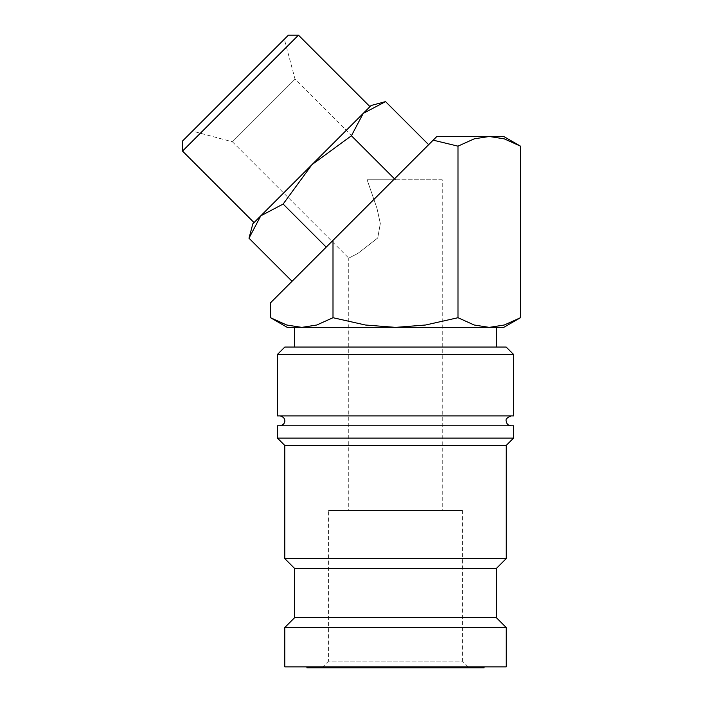 <?xml version="1.0" encoding="UTF-8"?>
<svg xmlns="http://www.w3.org/2000/svg" width="703" height="703" viewBox="0 0 703 703"><rect width="100%" height="100%" fill="white"/><g stroke="black" fill="none" stroke-linecap="round" stroke-linejoin="round"><path stroke-width="0.53" stroke-dasharray="3.52 2.64" d="M395.49 415.939L511.116 415.939L395.49 415.939M513.577 354.444L277.413 354.444M506.195 347.062L284.794 347.062M513.577 415.939L277.413 415.939M395.49 425.781L511.116 425.781L395.49 425.781M513.577 438.083L277.413 438.083M513.577 425.781L277.413 425.781M506.195 445.465L284.794 445.465M506.195 558.621L284.794 558.621M496.353 568.463L294.627 568.463M496.353 617.665L294.627 617.665M506.195 627.507L284.794 627.507M506.195 666.866L284.794 666.866M270.506 317.712L286.701 325.006L301.754 327.378L503.735 327.378M287.255 327.378L301.754 327.378L316.807 325.006L333.002 317.712L365.384 325.006L395.49 327.378L425.596 325.006L457.987 317.712L474.182 325.006L489.235 327.378L504.279 325.006L520.475 317.712M520.475 146.154L504.279 138.86L489.235 136.487L503.735 136.487M385.569 101.61L363.214 113.403L252.852 223.765M371.14 105.485L363.214 113.403L351.421 135.758L311.991 164.625L283.133 204.055L260.778 215.847L248.985 238.203M306.93 667.85L484.051 667.85M484.051 666.866L306.93 666.866L484.051 666.866M294.627 347.062L496.353 347.062L294.627 347.062M496.353 327.378L294.627 327.378L496.353 327.378M442.231 179.783L367.115 179.783L442.231 179.783L442.231 510.404L348.75 510.404L348.75 258.124L357.871 253.44L377.722 238.036L380.323 223.545L377.001 208.396L367.115 179.783L395.648 179.783L367.115 179.783L376.993 208.369L380.314 223.501L377.766 237.957L357.915 253.414L348.75 258.124L232.429 141.813L295.058 79.184L232.429 141.813L192.446 131.092L284.337 39.201L192.446 131.092M462.407 510.404L462.407 661.163L328.582 661.163L328.582 510.404L462.407 510.404L328.582 510.404M469.094 667.85L321.886 667.85L328.582 661.163L462.407 661.163L469.094 667.85L321.886 667.85M395.648 179.783L295.058 79.184L284.337 39.201M348.75 510.404L442.231 510.404M326.21 247.131L428.645 144.686L292.061 281.279L326.21 247.131L283.133 204.055M369.963 106.654L254.029 222.587M394.497 178.834L351.421 135.758M298.459 35.15L182.525 151.083M288.397 35.15L182.525 141.022M433.171 140.161L436.853 136.487L489.235 136.487L474.182 138.86L457.987 146.154L433.171 140.161L333.002 240.338L333.002 317.712M270.506 302.826L333.002 240.338M457.987 146.154L457.987 317.712"/><path stroke-width="1.05" d="M513.577 354.444L506.195 347.062L284.794 347.062L277.413 354.444L277.413 415.939L513.577 415.939L513.577 354.444L277.413 354.444M513.577 438.083L513.577 425.781L277.413 425.781L277.413 438.083L284.794 445.465L284.794 558.621L294.627 568.463L294.627 617.665L284.794 627.507L284.794 666.866L506.195 666.866L506.195 627.507L496.353 617.665L496.353 568.463L506.195 558.621L506.195 445.465L513.577 438.083L277.413 438.083M270.506 317.712L287.255 327.378L301.754 327.378L286.701 325.006L270.506 317.712L270.506 302.826L333.002 240.338L333.002 317.712L316.807 325.006L301.754 327.378L395.49 327.378L365.384 325.006L333.002 317.712M503.735 327.378L520.475 317.712L504.279 325.006L489.235 327.378L395.49 327.378L425.596 325.006L457.987 317.712L474.182 325.006L489.235 327.378L503.735 327.378M433.171 140.161L457.987 146.154L474.182 138.86L489.235 136.487L504.279 138.86L520.475 146.154L503.735 136.487L436.853 136.487L333.002 240.338M182.525 151.083L182.525 141.022L288.397 35.15L298.459 35.15L369.963 106.654L254.029 222.587L182.525 151.083L298.459 35.15M385.569 101.61L371.14 105.485L363.214 113.403L385.569 101.61L428.645 144.686M252.852 223.765L248.985 238.203L260.778 215.847L283.133 204.055L311.991 164.625L351.421 135.758L363.214 113.403L252.852 223.765M306.93 666.866L306.93 667.85L484.051 667.85L484.051 666.866M496.353 347.062L496.353 327.378M294.627 327.378L294.627 347.062M326.21 247.131L283.133 204.055M292.061 281.279L248.985 238.203M394.497 178.834L351.421 135.758M457.987 146.154L457.987 317.712M520.475 146.154L520.475 317.712M284.794 627.507L506.195 627.507M294.627 617.665L496.353 617.665M294.627 568.463L496.353 568.463M284.794 558.621L506.195 558.621M284.794 445.465L506.195 445.465M511.116 425.781C508.128 425.491 506.485 423.847 506.195 420.86C505.404 419.287 507.048 417.644 511.116 415.939M279.873 425.781C285.031 424.92 284.987 420.649 284.794 420.86C284.987 421.079 285.031 416.809 279.873 415.939"/></g></svg>
